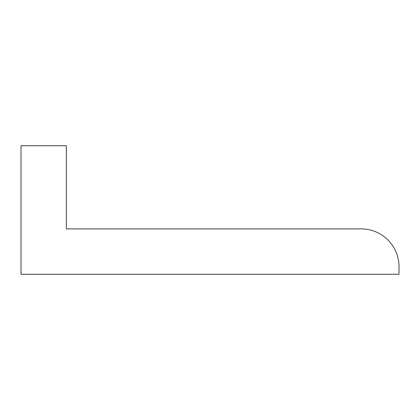 <?xml version="1.0" encoding="UTF-8"?>
<svg xmlns="http://www.w3.org/2000/svg" width="420" height="420" viewBox="0 0 420 420"><rect width="100%" height="100%" fill="white"/><g stroke="black" fill="none" stroke-linecap="round" stroke-linejoin="round"><path stroke-width="0.63" d="M21 274.26L399 274.26L399 266.7A37.8 37.8 0 0 0 361.2 228.9L66.36 228.9L66.36 145.74L21 145.74L21 274.26"/></g></svg>
